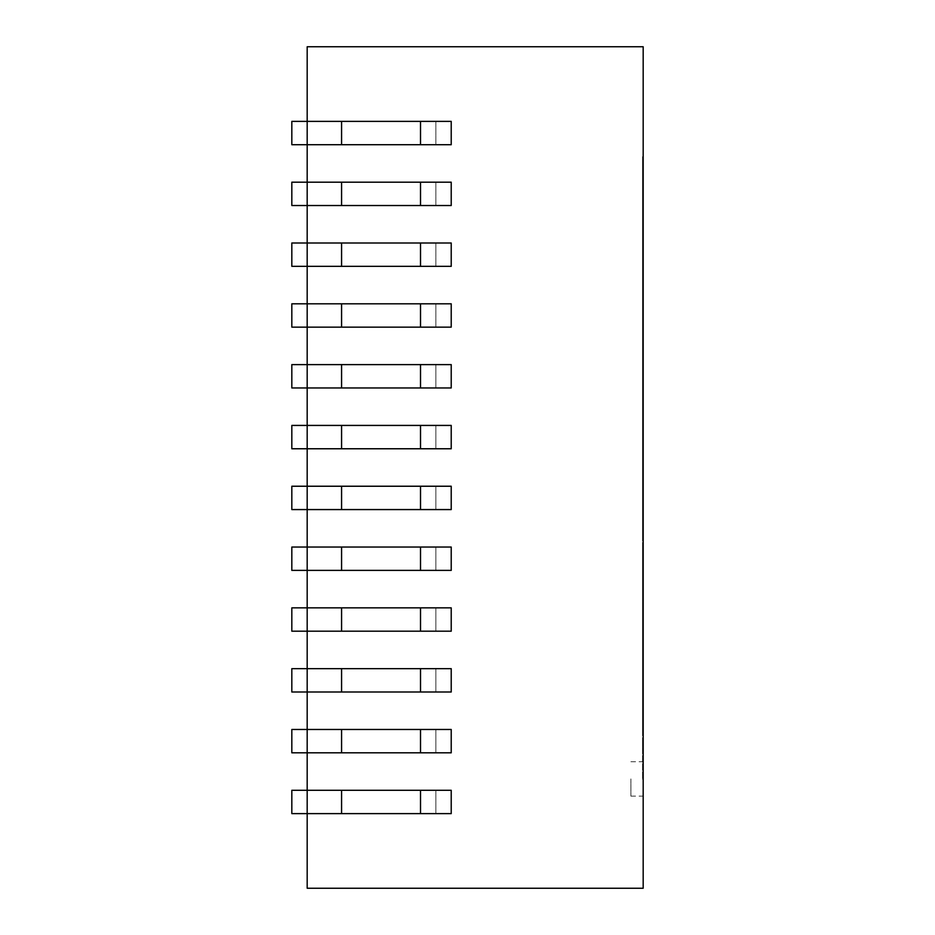 <?xml version="1.0" encoding="UTF-8"?>
<svg xmlns="http://www.w3.org/2000/svg" width="935" height="935" viewBox="0 0 935 935"><rect width="100%" height="100%" fill="white"/><g stroke="black" fill="none" stroke-linecap="round" stroke-linejoin="round"><path stroke-width="0.7" stroke-dasharray="4.67 3.51" d="M643.175 778.913L643.175 796.117L643.175 778.913M630.891 778.913L630.891 796.117L630.891 778.913M643.175 888.25L643.175 46.75L307.183 46.75L307.183 888.25L643.175 888.25M643.175 673.06L643.175 709.385L643.175 649.802L643.175 673.06L642.555 673.06L642.555 649.802L642.555 709.385L642.555 686.255L643.175 686.255L642.555 686.255L642.555 673.06L643.175 673.06M643.175 592.019L643.175 646.833L643.175 578.321L643.175 592.019L642.555 592.019L642.555 646.833L642.555 626.053L643.175 626.053M643.175 499.383L643.175 571.858L643.175 499.383L642.555 499.383L642.555 534.995L643.175 534.995M643.175 447.818L643.175 489.695L643.175 423.368L643.175 447.818L642.555 447.818L642.555 423.368L642.555 450.799L642.555 435.722L643.175 435.722L642.555 435.722L642.555 447.362L643.175 447.362M643.175 408.583L643.175 362.254L643.175 408.583L642.555 408.583L642.555 362.254L642.555 395.388L643.175 395.388L642.555 395.388L642.555 408.583L643.175 408.583M643.175 300.836L643.175 355.639L643.175 287.127L643.175 300.836L642.555 300.836L642.555 355.639L642.555 334.859L643.175 334.859M643.175 250.732L643.175 280.044L643.175 232.219L643.175 250.732L642.555 250.732L642.555 232.219L643.175 232.219M643.175 737.75L643.175 779.276L643.175 711.184L643.175 737.75L642.555 737.75L642.555 683.66L642.555 711.173L643.175 711.173L643.175 683.66L643.175 711.173L642.555 711.184L642.555 779.276L642.555 752.827L643.175 752.827L642.555 752.827L642.555 737.75L643.175 737.75M643.175 621.214L643.175 703.026L643.175 606.897L643.175 621.214L642.555 621.214L642.555 645.501L643.175 645.501M642.555 572.571L642.555 534.399L643.175 534.399L643.175 592.486L643.175 534.399L642.555 534.399L642.555 592.486L643.175 592.486L642.555 592.486L642.555 549.593L642.555 587.764L642.555 572.571L643.175 572.571M643.175 522.256L643.175 459.634L643.175 522.256L642.555 522.256L642.555 491.331L643.175 491.331M643.175 449.758L643.175 387.137L643.175 449.758L642.555 449.758L642.555 418.822L643.175 418.822M643.175 373.801L643.175 314.627L643.175 377.249L643.175 359.426L643.175 373.801L642.555 373.801L642.555 359.426L643.175 359.426M643.175 244.245L643.175 299.995L643.175 229.052L643.175 244.245L642.555 244.245L642.555 229.052L642.555 242.948L643.175 241.779M643.175 209.674L643.175 156.718L643.175 209.674L642.555 209.674L642.555 156.718L642.555 194.585L643.175 194.585L642.555 194.585L642.555 209.674L643.175 209.674M643.175 712.33L643.175 671.412L643.175 732.911L643.175 712.33L642.555 712.33L642.555 732.911L643.175 732.911L642.555 732.911L642.555 715.38L643.175 715.38M643.175 613.547L643.175 664.434L643.175 600.831L643.175 613.547L642.555 613.547L642.555 664.434L642.555 645.15L643.175 645.15M643.175 564.214L643.175 597.956L643.175 542.627L643.175 564.214L642.555 564.214L642.555 542.627L642.555 597.956L642.555 576.474L643.175 576.474L642.555 576.474L642.555 564.214L643.175 564.214M643.175 534.949L643.175 491.307L643.175 534.949L642.555 534.949L642.555 491.307L642.555 522.7L642.555 493.072L643.175 493.072L642.555 493.072L642.555 534.949L643.175 534.949M643.175 422.959L643.175 459.623L643.175 403.885L643.175 447.374L643.175 404.189L643.175 422.959L642.555 422.959L642.555 404.189L642.555 406.281L643.175 406.281M643.175 328.594L643.175 395.891L643.175 328.594L642.555 328.594L642.555 361.658L643.175 361.658M643.175 295.156L643.175 254.238L643.175 315.738L643.175 295.156L642.555 295.156L642.555 315.738L643.175 315.738L642.555 315.738L642.555 298.207L643.175 298.207M643.175 242.34L643.175 198.699L643.175 242.34L642.555 242.34L642.555 198.699L642.555 230.092L642.555 200.476L643.175 200.476L642.555 200.476L642.555 242.34L643.175 242.34M341.579 425.425L420.516 425.425L341.579 425.425L420.516 425.425L420.516 448.765L435.862 448.765L420.516 448.765L420.516 425.425L451.219 425.425L435.862 425.425L435.862 448.765L451.219 448.765L435.862 448.765L435.862 425.425L451.219 425.425L451.219 448.765L435.862 448.765L435.862 425.425L451.219 425.425L451.219 448.765L451.219 425.425L435.862 425.425L435.862 448.765L291.825 448.765L291.825 425.425L307.183 425.425L307.183 448.765L291.825 448.765L291.825 425.425L307.183 425.425L307.183 448.765L291.825 448.765L307.183 448.765L307.183 425.425L307.183 448.765L341.579 448.765L291.825 448.765L291.825 425.425L341.579 425.425L291.825 425.425L341.579 425.425L341.579 448.765L341.579 425.425L341.579 448.765L420.516 448.765L341.579 448.765M341.579 364.615L420.516 364.615L341.579 364.615L420.516 364.615L420.516 387.955L435.862 387.955L420.516 387.955L420.516 364.615L451.219 364.615L435.862 364.615L435.862 387.955L451.219 387.955L435.862 387.955L435.862 364.615L451.219 364.615L451.219 387.955L435.862 387.955L435.862 364.615L451.219 364.615L451.219 387.955L451.219 364.615L435.862 364.615L435.862 387.955L291.825 387.955L291.825 364.615L307.183 364.615L307.183 387.955L291.825 387.955L291.825 364.615L307.183 364.615L307.183 387.955L291.825 387.955L307.183 387.955L307.183 364.615L307.183 387.955L341.579 387.955L291.825 387.955L291.825 364.615L341.579 364.615L291.825 364.615L341.579 364.615L341.579 387.955L341.579 364.615L341.579 387.955L420.516 387.955L341.579 387.955M341.579 303.805L420.516 303.805L341.579 303.805L420.516 303.805L420.516 327.145L435.862 327.145L420.516 327.145L420.516 303.805L451.219 303.805L435.862 303.805L435.862 327.145L451.219 327.145L435.862 327.145L435.862 303.805L451.219 303.805L435.862 303.805L435.862 327.145L451.219 327.145L435.862 327.145L435.862 303.805L451.219 303.805L451.219 327.145L291.825 327.145L291.825 303.805L307.183 303.805L307.183 327.145L291.825 327.145L291.825 303.805L307.183 303.805L307.183 327.145L291.825 327.145L307.183 327.145L307.183 303.805L307.183 327.145L341.579 327.145L291.825 327.145L291.825 303.805L341.579 303.805L291.825 303.805L341.579 303.805L341.579 327.145L341.579 303.805L341.579 327.145L420.516 327.145L341.579 327.145M341.579 242.995L420.516 242.995L341.579 242.995L420.516 242.995L420.516 266.335L435.862 266.335L420.516 266.335L420.516 242.995L451.219 242.995L435.862 242.995L435.862 266.335L451.219 266.335L435.862 266.335L435.862 242.995L451.219 242.995L435.862 242.995L435.862 266.335L451.219 266.335L435.862 266.335L435.862 242.995L451.219 242.995L451.219 266.335L291.825 266.335L291.825 242.995L307.183 242.995L307.183 266.335L291.825 266.335L291.825 242.995L307.183 242.995L307.183 266.335L291.825 266.335L307.183 266.335L307.183 242.995L307.183 266.335L341.579 266.335L291.825 266.335L291.825 242.995L341.579 242.995L291.825 242.995L341.579 242.995L341.579 266.335L341.579 242.995L341.579 266.335L420.516 266.335L341.579 266.335M341.579 182.185L420.516 182.185L341.579 182.185L420.516 182.185L420.516 205.525L435.862 205.525L420.516 205.525L420.516 182.185L451.219 182.185L435.862 182.185L435.862 205.525L451.219 205.525L435.862 205.525L435.862 182.185L451.219 182.185L435.862 182.185L435.862 205.525L451.219 205.525L435.862 205.525L435.862 182.185L451.219 182.185L451.219 205.525L291.825 205.525L291.825 182.185L307.183 182.185L307.183 205.525L291.825 205.525L291.825 182.185L307.183 182.185L307.183 205.525L291.825 205.525L307.183 205.525L307.183 182.185L307.183 205.525L341.579 205.525L291.825 205.525L291.825 182.185L341.579 182.185L291.825 182.185L341.579 182.185L341.579 205.525L341.579 182.185L341.579 205.525L420.516 205.525L341.579 205.525M341.579 121.375L420.516 121.375L341.579 121.375L420.516 121.375L420.516 144.715L435.862 144.715L420.516 144.715L420.516 121.375L451.219 121.375L435.862 121.375L435.862 144.715L451.219 144.715L435.862 144.715L435.862 121.375L451.219 121.375L435.862 121.375L435.862 144.715L451.219 144.715L435.862 144.715L435.862 121.375L451.219 121.375L451.219 144.715L291.825 144.715L291.825 121.375L307.183 121.375L307.183 144.715L291.825 144.715L291.825 121.375L307.183 121.375L307.183 144.715L291.825 144.715L307.183 144.715L307.183 121.375L307.183 144.715L341.579 144.715L291.825 144.715L291.825 121.375L341.579 121.375L291.825 121.375L341.579 121.375L341.579 144.715L341.579 121.375L341.579 144.715L420.516 144.715L341.579 144.715M341.579 790.285L420.516 790.285L420.516 813.625L451.219 813.625L420.516 813.625L435.862 813.625L435.862 790.285L451.219 790.285L435.862 790.285L451.219 790.285L451.219 813.625L435.862 813.625L435.862 790.285L451.219 790.285L451.219 813.625L435.862 813.625L435.862 790.285L435.862 813.625L451.219 813.625L451.219 790.285L307.183 790.285L307.183 813.625L291.825 813.625L291.825 790.285L307.183 790.285L307.183 813.625L291.825 813.625L291.825 790.285L307.183 790.285L307.183 813.625L307.183 790.285L291.825 790.285L291.825 813.625L341.579 813.625L291.825 813.625L341.579 813.625L341.579 790.285L291.825 790.285L341.579 790.285L341.579 813.625L420.516 813.625L341.579 813.625L420.516 813.625L420.516 790.285L341.579 790.285L341.579 813.625M341.579 729.475L420.516 729.475L420.516 752.815L451.219 752.815L420.516 752.815L435.862 752.815L435.862 729.475L451.219 729.475L435.862 729.475L451.219 729.475L451.219 752.815L435.862 752.815L435.862 729.475L451.219 729.475L451.219 752.815L435.862 752.815L435.862 729.475L435.862 752.815L451.219 752.815L451.219 729.475L307.183 729.475L307.183 752.815L291.825 752.815L291.825 729.475L307.183 729.475L307.183 752.815L291.825 752.815L291.825 729.475L307.183 729.475L307.183 752.815L307.183 729.475L291.825 729.475L291.825 752.815L341.579 752.815L291.825 752.815L341.579 752.815L341.579 729.475L291.825 729.475L341.579 729.475L341.579 752.815L420.516 752.815L341.579 752.815L420.516 752.815L420.516 729.475L341.579 729.475L341.579 752.815M341.579 668.665L420.516 668.665L420.516 692.005L451.219 692.005L420.516 692.005L435.862 692.005L435.862 668.665L451.219 668.665L435.862 668.665L451.219 668.665L451.219 692.005L435.862 692.005L435.862 668.665L451.219 668.665L451.219 692.005L435.862 692.005L435.862 668.665L435.862 692.005L451.219 692.005L451.219 668.665L307.183 668.665L307.183 692.005L291.825 692.005L291.825 668.665L307.183 668.665L307.183 692.005L291.825 692.005L291.825 668.665L307.183 668.665L307.183 692.005L307.183 668.665L291.825 668.665L291.825 692.005L341.579 692.005L291.825 692.005L341.579 692.005L341.579 668.665L291.825 668.665L341.579 668.665L341.579 692.005L420.516 692.005L341.579 692.005L420.516 692.005L420.516 668.665L341.579 668.665L341.579 692.005M341.579 607.855L420.516 607.855L420.516 631.195L451.219 631.195L420.516 631.195L435.862 631.195L435.862 607.855L451.219 607.855L435.862 607.855L451.219 607.855L451.219 631.195L435.862 631.195L435.862 607.855L451.219 607.855L451.219 631.195L435.862 631.195L435.862 607.855L435.862 631.195L451.219 631.195L451.219 607.855L307.183 607.855L307.183 631.195L291.825 631.195L291.825 607.855L307.183 607.855L307.183 631.195L291.825 631.195L291.825 607.855L307.183 607.855L307.183 631.195L307.183 607.855L291.825 607.855L291.825 631.195L341.579 631.195L291.825 631.195L341.579 631.195L341.579 607.855L291.825 607.855L341.579 607.855L341.579 631.195L420.516 631.195L341.579 631.195L420.516 631.195L420.516 607.855L341.579 607.855L341.579 631.195M341.579 547.045L420.516 547.045L420.516 570.385L451.219 570.385L420.516 570.385L435.862 570.385L435.862 547.045L451.219 547.045L435.862 547.045L451.219 547.045L451.219 570.385L435.862 570.385L435.862 547.045L451.219 547.045L451.219 570.385L435.862 570.385L435.862 547.045L435.862 570.385L451.219 570.385L451.219 547.045L307.183 547.045L307.183 570.385L291.825 570.385L291.825 547.045L307.183 547.045L307.183 570.385L291.825 570.385L291.825 547.045L307.183 547.045L307.183 570.385L307.183 547.045L291.825 547.045L291.825 570.385L341.579 570.385L291.825 570.385L341.579 570.385L341.579 547.045L291.825 547.045L341.579 547.045L341.579 570.385L420.516 570.385L341.579 570.385L420.516 570.385L420.516 547.045L341.579 547.045L341.579 570.385M341.579 486.235L420.516 486.235L420.516 509.575L451.219 509.575L420.516 509.575L435.862 509.575L435.862 486.235L451.219 486.235L435.862 486.235L451.219 486.235L451.219 509.575L435.862 509.575L435.862 486.235L451.219 486.235L451.219 509.575L435.862 509.575L435.862 486.235L435.862 509.575L451.219 509.575L451.219 486.235L307.183 486.235L307.183 509.575L291.825 509.575L291.825 486.235L307.183 486.235L307.183 509.575L291.825 509.575L291.825 486.235L307.183 486.235L307.183 509.575L307.183 486.235L291.825 486.235L291.825 509.575L341.579 509.575L291.825 509.575L341.579 509.575L341.579 486.235L291.825 486.235L341.579 486.235L341.579 509.575L420.516 509.575L341.579 509.575L420.516 509.575L420.516 486.235L341.579 486.235L341.579 509.575M642.555 633.462L643.175 633.462M642.555 646.833L643.175 646.833M642.555 620.548L643.175 620.548M642.555 604.606L643.175 604.606M642.555 578.321L643.175 578.321M642.555 626.053L642.555 592.019M642.555 599.767L643.175 599.767M642.555 608.638L642.555 624.031L642.555 601.906L643.175 624.031L643.175 608.638M642.555 612.916L643.175 612.916M642.555 601.906L643.175 601.906M642.555 624.031L643.175 624.031M642.555 617.182L643.175 617.182M642.555 342.268L643.175 342.268M642.555 355.639L643.175 355.639M642.555 329.354L643.175 329.354M642.555 313.412L643.175 313.412M642.555 287.127L643.175 287.127M642.555 334.859L642.555 300.836M642.555 308.585L643.175 308.585M642.555 317.456L642.555 332.837L642.555 310.712L643.175 332.837L643.175 317.456M642.555 321.722L643.175 321.722M642.555 310.712L643.175 310.712M642.555 332.837L643.175 332.837M642.555 325.988L643.175 325.988M642.555 715.38L642.555 682.456L643.175 682.456M642.555 682.456L642.555 671.412L643.175 671.412M642.555 671.412L642.555 712.33M642.555 720.663L643.175 720.663L642.555 720.663M642.555 712.739L643.175 712.739M642.555 683.66L643.175 683.66M642.555 652.022L643.175 652.022M642.555 664.434L643.175 664.434M642.555 640.031L643.175 640.031M642.555 625.223L643.175 625.223M642.555 600.831L643.175 600.831M642.555 645.15L642.555 613.547M642.555 620.746L643.175 620.746M642.555 628.986L642.555 643.268L642.555 622.722L643.175 643.268L643.175 628.986M642.555 632.948L643.175 632.948M642.555 622.722L643.175 622.722M642.555 643.268L643.175 643.268M642.555 636.91L643.175 636.91M642.555 298.207L642.555 265.283L643.175 265.283M642.555 265.283L642.555 254.238L643.175 254.238M642.555 254.238L642.555 295.156M642.555 303.489L642.555 266.487L642.555 303.489L643.175 303.489L643.175 266.487L643.175 303.489L642.555 303.489M642.555 295.565L643.175 295.565M642.555 293.987L643.175 293.987M642.555 266.487L643.175 266.487M642.555 230.092L643.175 230.092L642.555 230.092L642.555 202.135L642.555 230.092L643.175 230.092L642.555 230.092M642.555 202.135L643.175 202.135L642.555 202.135M642.555 198.699L643.175 198.699L642.555 198.699M642.555 709.385L643.175 709.385L642.555 709.385M642.555 649.802L643.175 649.802L642.555 649.802M642.555 425.682L642.555 445.644L642.555 425.682L643.175 425.682M642.555 447.362L642.555 476.499L642.555 445.644L643.175 445.644L642.555 445.644L642.555 489.695L643.175 489.695M642.555 428.534L643.175 428.534M642.555 476.499L643.175 476.499M642.555 450.799L643.175 450.799L642.555 450.799M642.555 423.368L643.175 423.368L642.555 423.368M642.555 489.695L642.555 447.818M642.555 362.254L643.175 362.254L642.555 362.254M642.555 597.956L643.175 597.956L642.555 597.956M642.555 542.627L643.175 542.627L642.555 542.627M642.555 522.7L643.175 522.7L642.555 522.7L642.555 494.744L642.555 522.7L643.175 522.7L642.555 522.7M642.555 494.744L643.175 494.744L642.555 494.744M642.555 491.307L643.175 491.307L642.555 491.307M642.555 406.281L642.555 447.374L642.555 403.885L643.175 403.885M642.555 403.885L642.555 420.879L643.175 420.879M642.555 406.48L643.175 406.48M642.555 420.458L643.175 420.458M642.555 447.374L643.175 447.374M642.555 420.668L643.175 420.668M642.555 404.189L643.175 404.189M642.555 420.879L642.555 459.623L643.175 459.623L642.555 459.634L642.555 422.959M642.555 779.276L643.175 779.276L642.555 779.276M642.555 711.184L643.175 711.184M642.555 645.501L642.555 703.026L642.555 635.917L643.175 635.917M642.555 635.917L642.555 624.673L643.175 624.673M642.555 650.491L643.175 650.491M642.555 661.606L643.175 661.606M642.555 684.876L643.175 684.876M642.555 689.212L643.175 689.212M642.555 703.026L643.175 703.026M642.555 696.376L643.175 696.376M642.555 677.969L643.175 677.969M642.555 664.154L643.175 664.154M642.555 655.213L643.175 655.213M642.555 631.312L643.175 631.312M642.555 612.776L643.175 612.776M642.555 606.897L643.175 606.897M642.555 624.673L642.555 621.214M642.555 587.764L643.175 587.764M642.555 549.593L643.175 549.593M642.555 232.219L642.555 280.044L642.555 228.958L643.175 228.958M642.555 228.958L642.555 249.481L643.175 249.481M642.555 259.135L643.175 259.135M642.555 280.044L643.175 280.044M642.555 277.099L643.175 277.099M642.555 258.34L643.175 258.34M642.555 242.2L643.175 242.2M642.555 256.973L643.175 256.973M642.555 278.583L643.175 278.583M642.555 250.393L643.175 250.393M642.555 235.363L643.175 235.363M642.555 249.481L642.555 265.388L643.175 265.388M642.555 265.388L642.555 250.732M642.555 156.718L643.175 156.718L642.555 156.718M642.555 241.779L642.555 299.995L642.555 286.11L643.175 286.624M642.555 286.11L643.175 286.11M642.555 299.995L643.175 299.995L642.555 299.995M642.555 283.656L643.175 283.656M642.555 257.803L643.175 257.803M642.555 229.052L643.175 229.052L642.555 229.052M642.555 286.624L642.555 244.245M642.555 270.215L643.175 270.215M642.555 534.995L642.555 571.858L643.175 571.858M642.555 571.858L642.555 536.117L643.175 536.117M642.555 536.117L642.555 499.383M642.555 535.451L642.555 558.663L642.555 512.579L643.175 558.663L643.175 535.451M642.555 558.663L643.175 558.663M642.555 512.579L643.175 512.579M642.555 535.661L643.175 535.661M642.555 359.426L642.555 314.627L642.555 332.813L643.175 332.813M642.555 332.813L642.555 318.087L643.175 318.087M642.555 314.627L643.175 314.627M642.555 346.382L643.175 346.382M642.555 377.249L643.175 377.249M642.555 318.087L642.555 345.167L643.175 345.167M642.555 345.167L642.555 373.801M642.555 345.681L642.555 359.683L642.555 332.194L643.175 359.683L643.175 345.681M642.555 346.008L642.555 329.716L642.555 362.172L643.175 329.716L643.175 346.008M642.555 329.716L643.175 329.716M642.555 362.172L643.175 362.172M642.555 347.563L643.175 347.563M642.555 359.683L643.175 359.683M642.555 332.194L643.175 332.194M642.555 344.267L643.175 344.267M642.555 418.822L642.555 387.137L643.175 387.137M642.555 387.137L642.555 417.793L643.175 417.793M642.555 417.793L642.555 449.758M642.555 418.576L642.555 402.214L642.555 434.67L643.175 402.214L643.175 418.576M642.555 402.214L643.175 402.214M642.555 434.67L643.175 434.67M642.555 418.307L643.175 418.307M642.555 491.331L642.555 459.634L642.555 490.291L643.175 490.291M642.555 490.291L642.555 522.256M642.555 491.074L642.555 474.711L642.555 507.179L643.175 474.711L643.175 491.074M642.555 474.711L643.175 474.711M642.555 507.179L643.175 507.179M642.555 490.817L643.175 490.817M642.555 361.658L642.555 395.891L643.175 395.891M642.555 395.891L642.555 362.71L643.175 362.71M642.555 362.71L642.555 328.594M642.555 362.079L642.555 383.63L642.555 340.843L643.175 383.63L643.175 362.079M642.555 383.63L643.175 383.63M642.555 340.843L643.175 340.843M642.555 362.289L643.175 362.289M420.516 486.235L420.516 509.575M420.516 547.045L420.516 570.385M420.516 607.855L420.516 631.195M420.516 668.665L420.516 692.005M420.516 729.475L420.516 752.815M420.516 790.285L420.516 813.625M420.516 121.375L420.516 144.715M420.516 182.185L420.516 205.525M420.516 242.995L420.516 266.335M420.516 303.805L420.516 327.145M420.516 364.615L420.516 387.955M420.516 425.425L420.516 448.765M642.555 675.023L643.175 675.023M642.555 687.05L643.175 687.05M642.555 623.376L643.175 623.376M630.891 761.721L643.175 761.721M630.891 796.117L643.175 796.117"/><path stroke-width="1.4" d="M643.175 46.75L643.175 888.25L307.183 888.25L307.183 790.285L291.825 790.285L291.825 813.625L341.579 813.625L341.579 790.285L307.183 790.285L307.183 729.475L291.825 729.475L291.825 752.815L341.579 752.815L341.579 729.475L307.183 729.475L307.183 668.665L291.825 668.665L291.825 692.005L341.579 692.005L341.579 668.665L307.183 668.665L307.183 607.855L291.825 607.855L291.825 631.195L341.579 631.195L341.579 607.855L307.183 607.855L307.183 547.045L291.825 547.045L291.825 570.385L341.579 570.385L341.579 547.045L307.183 547.045L307.183 486.235L291.825 486.235L291.825 509.575L341.579 509.575L341.579 486.235L307.183 486.235L307.183 425.425L291.825 425.425L291.825 448.765L341.579 448.765L341.579 425.425L307.183 425.425L307.183 364.615L291.825 364.615L291.825 387.955L341.579 387.955L341.579 364.615L307.183 364.615L307.183 303.805L291.825 303.805L291.825 327.145L341.579 327.145L341.579 303.805L307.183 303.805L307.183 242.995L291.825 242.995L291.825 266.335L341.579 266.335L341.579 242.995L307.183 242.995L307.183 182.185L291.825 182.185L291.825 205.525L341.579 205.525L341.579 182.185L307.183 182.185L307.183 121.375L291.825 121.375L291.825 144.715L341.579 144.715L341.579 121.375L307.183 121.375L307.183 46.75L643.175 46.75M420.516 327.145L420.516 303.805L451.219 303.805L451.219 327.145L451.219 303.805L451.219 327.145L341.579 327.145M420.516 266.335L420.516 242.995L451.219 242.995L451.219 266.335L451.219 242.995L451.219 266.335L341.579 266.335M420.516 205.525L420.516 182.185L451.219 182.185L451.219 205.525L451.219 182.185L451.219 205.525L341.579 205.525M420.516 144.715L420.516 121.375L451.219 121.375L451.219 144.715L451.219 121.375L451.219 144.715L341.579 144.715M420.516 509.575L420.516 486.235L451.219 486.235L451.219 509.575L341.579 509.575M420.516 486.235L341.579 486.235M420.516 570.385L420.516 547.045L451.219 547.045L451.219 570.385L341.579 570.385M420.516 547.045L341.579 547.045M420.516 631.195L420.516 607.855L451.219 607.855L451.219 631.195L341.579 631.195M420.516 607.855L341.579 607.855M420.516 692.005L420.516 668.665L451.219 668.665L451.219 692.005L341.579 692.005M420.516 668.665L341.579 668.665M420.516 752.815L420.516 729.475L451.219 729.475L451.219 752.815L341.579 752.815M420.516 729.475L341.579 729.475M420.516 813.625L420.516 790.285L451.219 790.285L451.219 813.625L341.579 813.625M420.516 790.285L341.579 790.285M420.516 121.375L341.579 121.375M420.516 182.185L341.579 182.185M420.516 242.995L341.579 242.995M420.516 303.805L341.579 303.805M341.579 387.955L451.219 387.955L451.219 364.615L341.579 364.615M341.579 448.765L451.219 448.765L451.219 425.425L341.579 425.425M420.516 387.955L420.516 364.615M420.516 448.765L420.516 425.425"/></g></svg>
